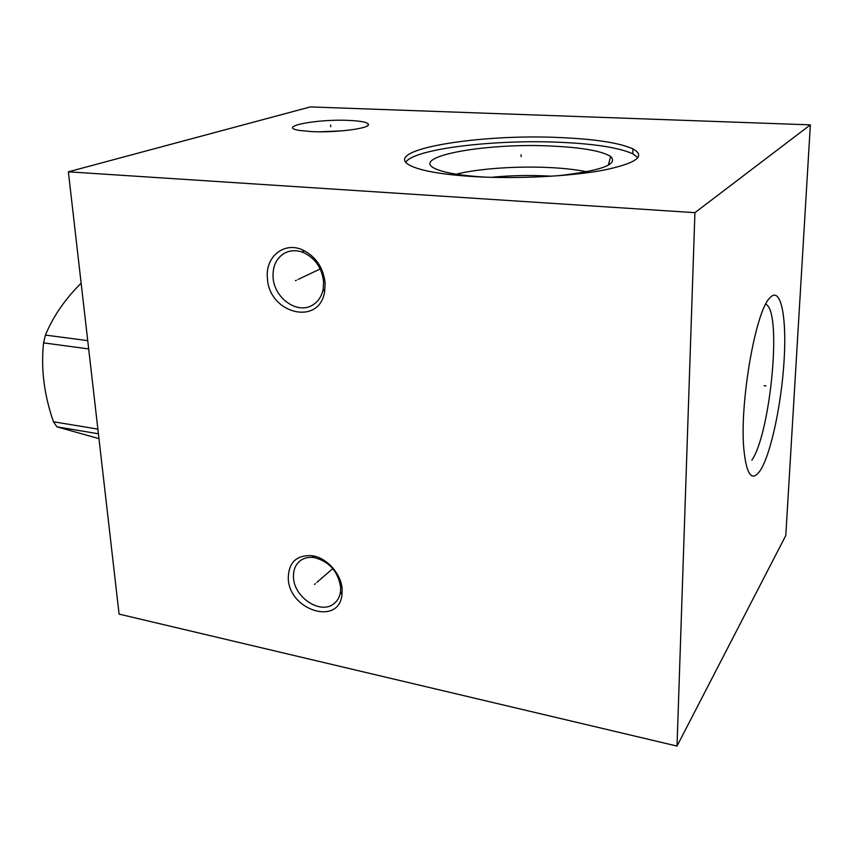 <?xml version="1.0" encoding="UTF-8"?>
<svg xmlns="http://www.w3.org/2000/svg" width="853" height="853" viewBox="0 0 853 853"><rect width="100%" height="100%" fill="white"/><g stroke="black" fill="none" stroke-linecap="round" stroke-linejoin="round"><path stroke-width="1.28" d="M810.35 124.869L694.918 212.664L68.368 171.816L310.3 106.924L810.35 124.869L785.794 535.513L677.026 746.076L119.089 614.107L68.368 171.816M348.941 120.412C361.64 121.009 368.155 122.405 368.485 124.602C369.2 128.568 335.229 132.855 311.526 131.607L299.03 130.381C276.415 126.607 317.433 118.802 348.941 120.412M561.732 137.653C595.863 139.199 619.587 142.931 632.915 148.848C646.275 156.227 636.274 163.381 602.89 170.291C569.729 176.443 516.46 179.087 474.055 176.603C443.347 174.662 422.459 171.154 411.402 166.09C377.079 150.245 478.959 133.281 561.732 137.653M694.918 212.664L677.026 746.076M769.662 298.06C780.591 285.424 786.743 315.61 784.184 359.049C781.753 402.349 771.336 452.538 760.663 469.896C752.069 482.734 746.439 475.579 743.784 448.443C739.636 402.776 755.449 312.091 769.47 298.283L769.662 298.06M325.142 283.345L324.63 291.598C319.374 326.763 268.258 313.446 267.384 277.609C265.315 256.817 284.049 241.452 302.452 249.833C315.866 256.454 323.426 267.629 325.142 283.345M342.149 589.7L341.978 594.722C339.036 626.166 288.975 610.279 288.271 578.441C288.517 562.468 296.428 554.876 311.995 555.687C326.838 557.574 341.658 574.24 342.149 589.7M765.845 303.935L768.02 306.046C781.337 322.924 769.395 435.254 751.877 460.098M342.352 130.84L319.555 131.799M551.528 176.219L548.874 176.059C529.404 175.036 510.137 175.451 491.083 177.328M456.163 174.183C478.832 168.499 518.432 165.834 551.433 167.646C565.219 168.393 576.991 169.768 586.757 171.762M608.296 165.205L610.684 156.494C601.994 151.077 582.887 147.622 553.384 146.151C484.707 142.248 402.627 157.592 438.698 170.067C448.379 173.468 463.797 175.825 484.973 177.125M610.684 156.494C618.617 164.437 600.938 170.877 557.649 175.793M632.915 148.848L632.819 153.839C619.513 147.804 595.81 143.976 561.722 142.376C495.913 139.103 414.089 148.721 405.815 162.166M632.819 153.839L637.927 157.709M323.596 281.959L323.148 289.167C321.677 296.46 318.105 301.791 312.433 305.171C297.217 314.736 273.77 297.761 273.056 276.958C272.651 265.912 276.532 257.947 284.71 253.074C290.596 250.078 296.951 249.95 303.775 252.691C315.493 258.48 322.093 268.237 323.596 281.959M340.656 587.301L340.507 591.694C339.771 596.876 337.553 600.896 333.843 603.764C320.568 614.896 294.018 597.388 293.507 577.481C293.144 570.028 295.511 564.355 300.629 560.464C304.457 557.798 309.021 556.838 314.309 557.585C329.365 561.573 338.14 571.478 340.656 587.301M97.882 429.123L53.462 421.766C44.132 395.067 40.827 368.763 43.546 342.863L45.422 335.08C53.121 316.452 65.02 299.158 81.142 283.196M88.691 348.941L43.546 342.863M98.415 433.782L56.884 426.82L53.462 421.766M98.969 438.645L56.884 426.82M87.731 340.646L45.422 335.08M330.633 125.082L330.719 126.681M521.087 154.777L521.098 156.643L521.087 154.777M296.471 280.2L295.437 280.69M298.092 279.432L320.206 268.951M315.418 583.612L314.48 584.422M316.879 582.354L332.809 568.599M764.171 385.705L765.962 385.919L764.171 385.705M367.248 125.945L368.485 124.602M323.148 289.167L324.63 291.598M303.775 252.691L302.452 249.833M284.71 253.074L287.568 251.827M340.507 591.694L341.978 594.722M314.309 557.585L311.995 555.687M333.843 603.764L336.007 601.802"/></g></svg>
